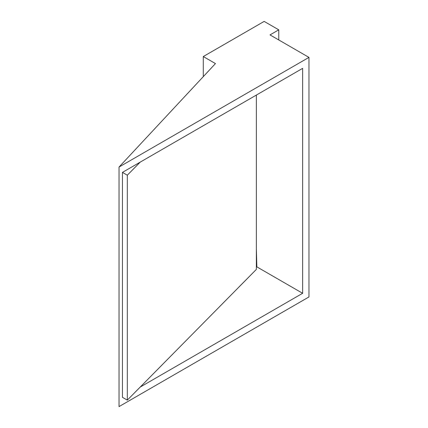 <?xml version="1.0" encoding="UTF-8"?>
<svg xmlns="http://www.w3.org/2000/svg" width="428" height="428" viewBox="0 0 428 428"><rect width="100%" height="100%" fill="white"/><g stroke="black" fill="none" stroke-linecap="round" stroke-linejoin="round"><path stroke-width="0.64" d="M127.314 400.132L122.445 397.323L122.445 172.388L127.314 175.196L127.314 400.132L256.367 269.389L256.367 95.064M127.314 175.196L140.218 162.121L302.633 68.357L302.633 293.292L256.854 266.863L256.367 248.582M122.445 172.388L140.218 162.121M302.633 293.292L140.218 387.056M278.772 29.837L264.162 21.4L203.284 56.544L215.461 63.574L119.038 167.043L119.038 406.6L308.963 296.946L308.963 57.389L270.004 34.898L278.772 29.837L278.772 39.959M119.038 167.043L308.963 57.389M203.284 56.544L203.284 76.639M256.367 267.142L256.854 266.863"/></g></svg>
